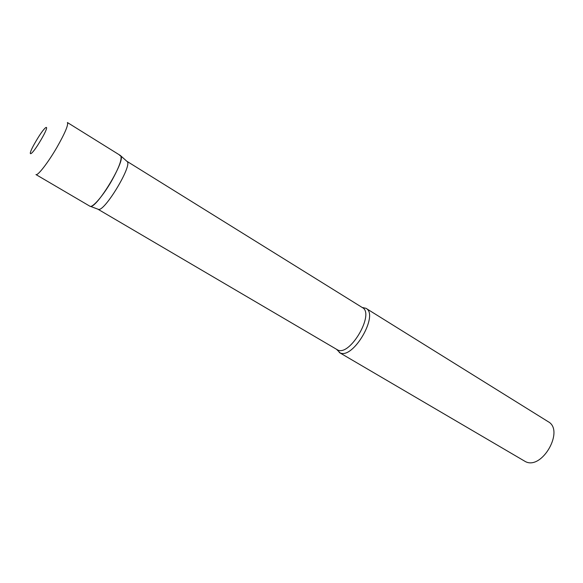 <?xml version="1.0" encoding="UTF-8"?>
<svg xmlns="http://www.w3.org/2000/svg" width="583" height="583" viewBox="0 0 583 583"><rect width="100%" height="100%" fill="white"/><g stroke="black" fill="none" stroke-linecap="round" stroke-linejoin="round"><path stroke-width="0.87" d="M89.899 206.214C92.34 208.24 103.191 195.728 111.659 180.839C119.508 166.636 122.459 158.212 120.506 155.566L67.402 122.525C68.575 124.718 65.041 133.07 56.799 147.572C47.959 162.817 37.582 176.139 35.957 174.572L89.899 206.214M126.802 161.236L127.342 161.717C131.969 166.315 104.751 211.367 98.527 209.406L97.849 209.151M119.683 155.406L120.892 155.967C125.585 160.638 96.749 208.357 90.438 206.367L90.336 206.36M362.138 307.445L365.971 308.305C379.161 314.623 353.262 359.427 340.144 352.904L336.726 349.494M365.971 308.305L548.18 421.684C564.745 430.334 542.088 470.313 525.487 461.634L339.27 352.489M36.015 141.115C25.754 158.357 30.513 157.818 40.927 139.956C51.464 122.102 45.933 124.004 36.015 141.115M126.948 161.316L362.415 307.613C374.876 313.574 350.266 356.177 337.849 350.062L97.988 209.246M127.342 161.717L120.892 155.967M98.527 209.406L90.438 206.367"/></g></svg>
